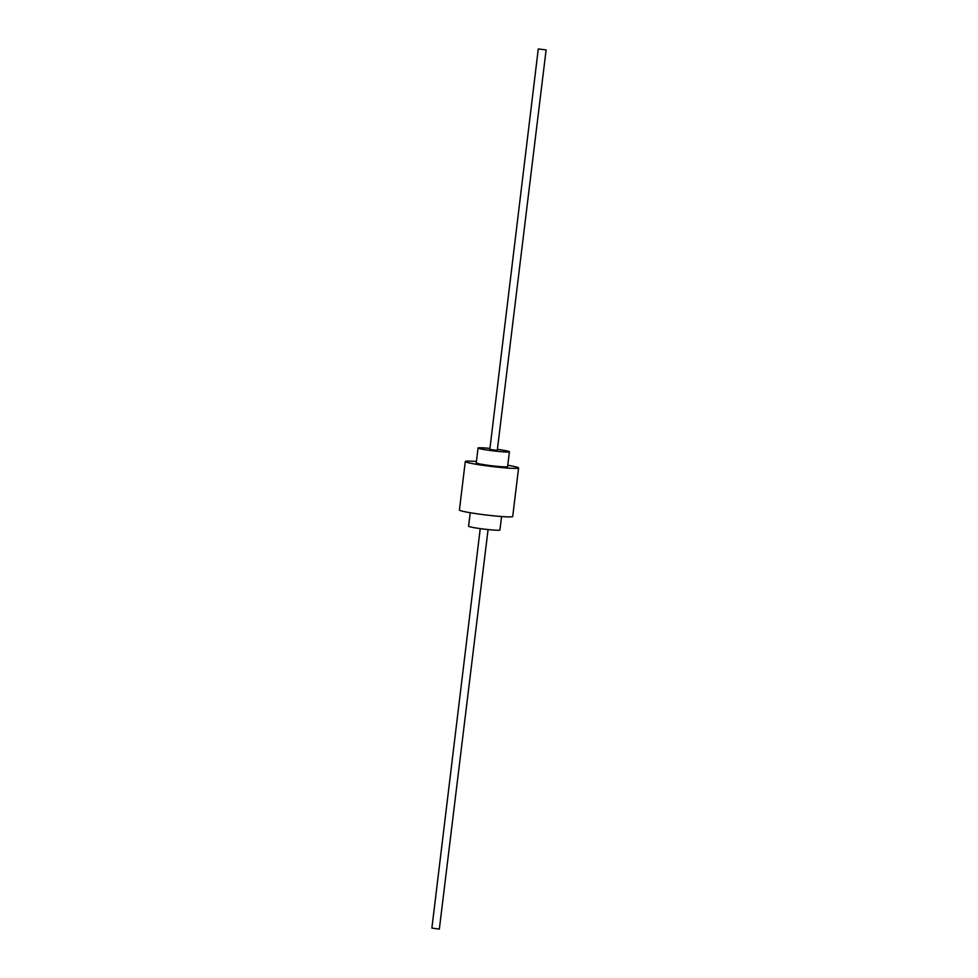 <?xml version="1.0" encoding="UTF-8"?>
<svg xmlns="http://www.w3.org/2000/svg" width="978" height="978" viewBox="0 0 978 978"><rect width="100%" height="100%" fill="white"/><g stroke="black" fill="none" stroke-linecap="round" stroke-linejoin="round"><path stroke-width="1.47" d="M497.765 449.391A15.795 1.015 -173.1 0 1 509.404 451.787A15.795 1.015 -173.1 0 1 507.875 452.044A15.795 1.015 -173.1 0 1 490.21 450.467A15.795 1.015 -173.1 0 1 478.059 447.997A15.795 1.015 -173.1 0 1 479.587 447.741A15.795 1.015 -173.1 0 1 489.929 448.437M546.115 49.915L497.264 450.43L489.819 449.415L538.279 48.961L546.115 49.915L538.279 48.961M509.404 451.787L507.606 466.653A15.795 1.015 -173.1 0 1 506.078 466.897A15.795 1.015 -173.1 0 1 488.413 465.332A15.795 1.015 -173.1 0 1 476.262 462.851L478.059 447.997M501.567 516.531L499.941 530.003A15.795 1.015 -173.1 0 1 498.413 530.259A15.795 1.015 -173.1 0 1 480.736 528.682A15.795 1.015 -173.1 0 1 468.596 526.213L470.222 512.741M507.778 465.259A26.846 1.736 -173.1 0 1 518.584 467.973A26.846 1.736 -173.1 0 1 515.981 468.401A26.846 1.736 -173.1 0 1 485.944 465.736A26.846 1.736 -173.1 0 1 465.284 461.53A26.846 1.736 -173.1 0 1 467.887 461.103A26.846 1.736 -173.1 0 1 476.433 461.469M518.584 467.973L512.716 516.47A26.846 1.736 -173.1 0 1 510.113 516.897A26.846 1.736 -173.1 0 1 480.076 514.22A26.846 1.736 -173.1 0 1 459.416 510.027L465.284 461.53M488.071 529.563L439.342 929.1L431.885 928.085L480.235 528.609"/></g></svg>
